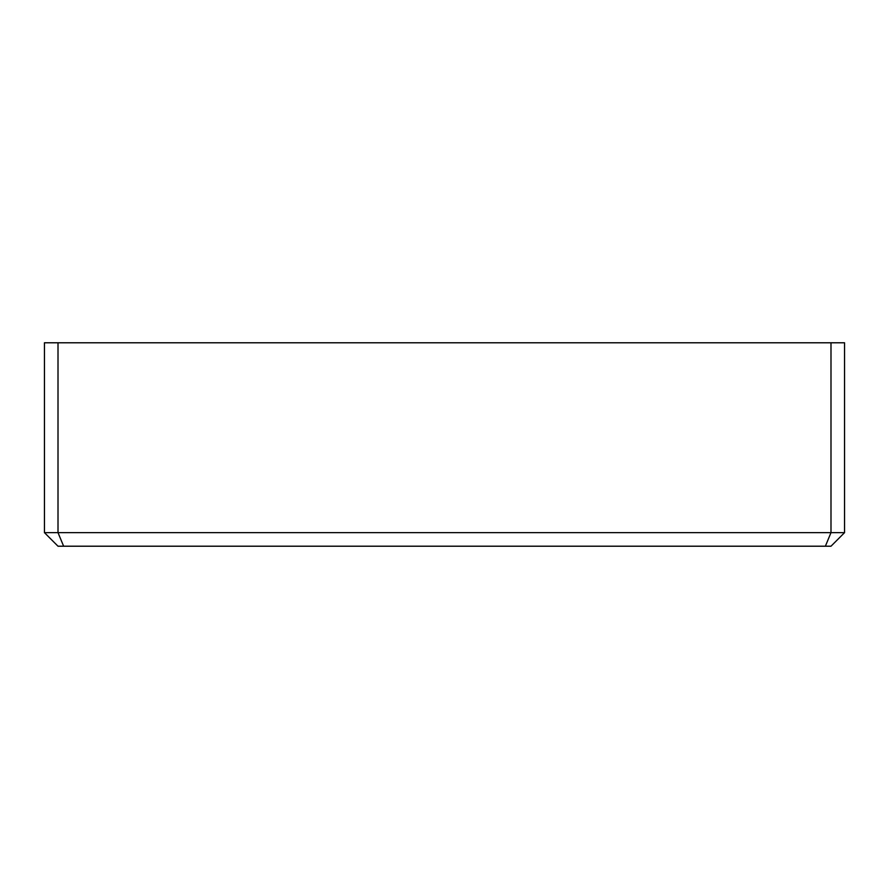 <?xml version="1.0" encoding="UTF-8"?>
<svg xmlns="http://www.w3.org/2000/svg" width="889" height="889" viewBox="0 0 889 889"><rect width="100%" height="100%" fill="white"/><g stroke="black" fill="none" stroke-linecap="round" stroke-linejoin="round"><path stroke-width="1.33" d="M63.63 546.213L825.37 546.213L830.993 532.644L58.007 532.644L63.63 546.213L58.007 546.213L44.45 532.644L58.007 532.644L58.007 342.787L830.993 342.787L830.993 532.644L844.55 532.644L830.993 546.213L825.37 546.213M844.55 532.644L844.55 342.787L830.993 342.787M58.007 342.787L44.45 342.787L44.45 532.644"/></g></svg>
